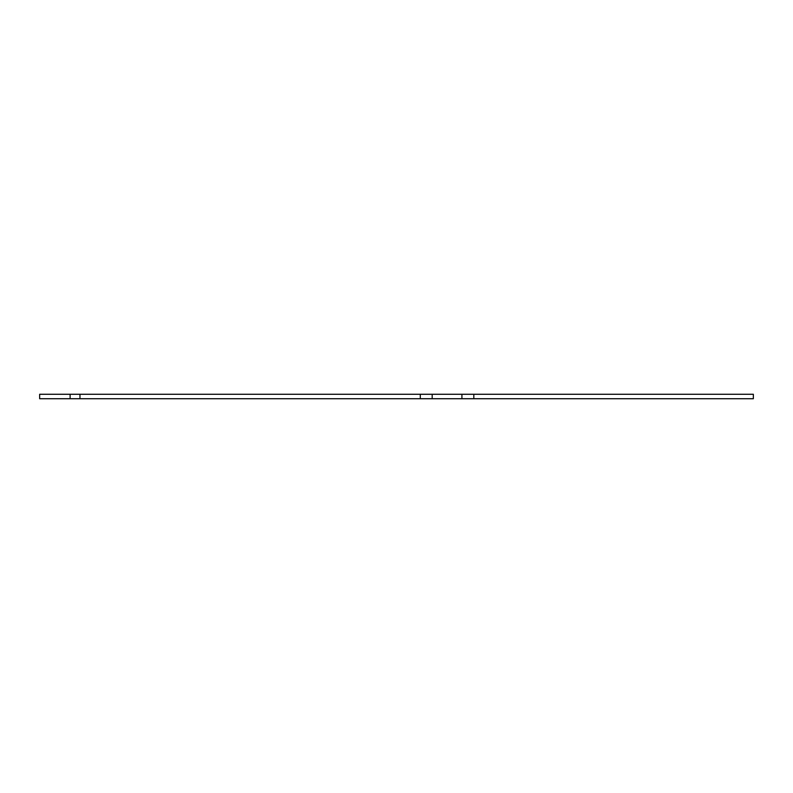<?xml version="1.0" encoding="UTF-8"?>
<svg xmlns="http://www.w3.org/2000/svg" width="793" height="793" viewBox="0 0 793 793"><rect width="100%" height="100%" fill="white"/><g stroke="black" fill="none" stroke-linecap="round" stroke-linejoin="round"><path stroke-width="1.19" d="M79.964 394.27L70.111 394.27L70.111 398.73L79.964 398.73L79.964 394.27L420.29 394.27L420.29 398.73L79.964 398.73M473.817 394.27L473.817 398.73L753.35 398.73L753.35 394.27L420.29 394.27M70.111 394.27L39.65 394.27L39.65 398.73L70.111 398.73M432.185 394.27L432.185 398.73L420.29 398.73M461.922 394.27L461.922 398.73L432.185 398.73M473.817 398.73L461.922 398.73"/></g></svg>
